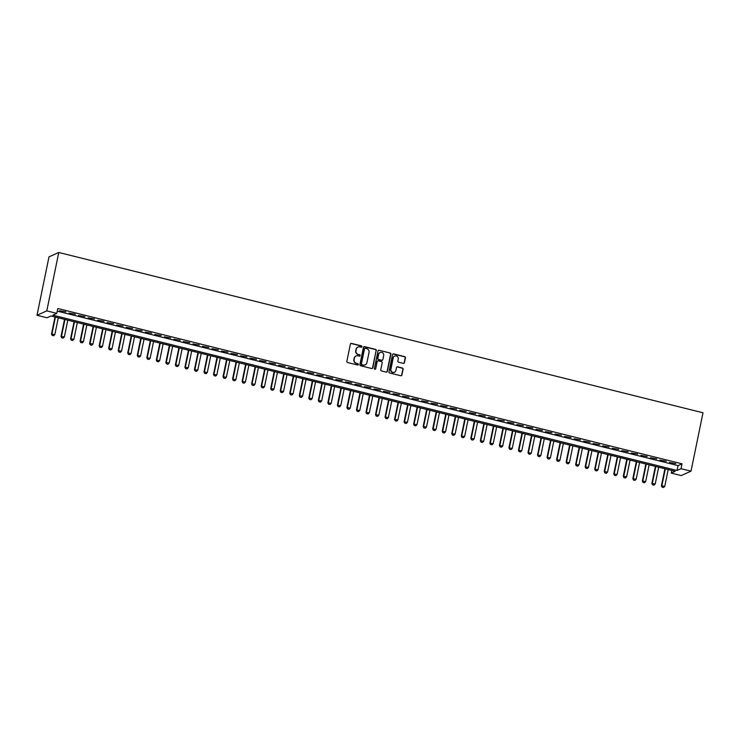 <?xml version="1.0" encoding="UTF-8"?>
<svg xmlns="http://www.w3.org/2000/svg" width="740" height="740" viewBox="0 0 740 740"><rect width="100%" height="100%" fill="white"/><g stroke="black" fill="none" stroke-linecap="round" stroke-linejoin="round"><path stroke-width="1.11" d="M361.971 346.709A0.694 0.666 65.8 0 0 361.453 345.876L351.509 343.406A0.99 0.953 65.8 0 0 350.381 344.128L346.847 361.324A0.99 0.953 65.8 0 0 347.587 362.517L357.531 364.986A0.694 0.666 65.8 0 0 358.317 364.478A0.694 0.666 65.8 0 0 357.799 363.654L356.514 363.331A3.173 3.034 65.8 0 1 354.155 359.529L354.442 358.095A3.173 3.034 65.8 0 1 358.068 355.783L359.353 356.097A0.694 0.666 65.8 0 0 360.139 355.598A0.694 0.666 65.8 0 0 359.631 354.765L358.336 354.442A3.173 3.034 65.8 0 1 355.977 350.64L356.273 349.206A3.173 3.034 65.8 0 1 359.89 346.894L361.175 347.217A0.694 0.666 65.8 0 0 361.971 346.709M361.462 347.226A0.694 0.666 65.8 0 0 361.185 345.996L351.25 343.526A0.99 0.953 65.8 0 0 350.779 343.526M357.809 364.996A0.694 0.666 65.8 0 0 357.54 363.766L356.514 363.331M359.631 356.107A0.694 0.666 65.8 0 0 359.363 354.886L358.336 354.442M403.309 363.377A0.99 0.953 65.8 0 0 404.438 362.646L405.428 357.827A0.99 0.953 65.8 0 0 404.688 356.634L393.652 353.887A0.99 0.953 65.8 0 0 392.524 354.617L388.99 371.813A0.99 0.953 65.8 0 0 389.73 372.997L400.766 375.744A0.99 0.953 65.8 0 0 401.903 375.023L403.096 369.195A0.99 0.953 65.8 0 0 402.357 368.011L397.63 366.837A0.99 0.953 65.8 0 0 396.501 367.558L395.909 370.444A2.646 2.535 65.8 0 1 391.821 371.832A2.646 2.535 65.8 0 1 390.905 369.204L393.227 357.873A2.646 2.535 65.8 0 1 397.315 356.486A2.646 2.535 65.8 0 1 398.231 359.122L397.843 361.009A0.99 0.953 65.8 0 0 398.582 362.193L403.309 363.377M57.248 311.133L678.034 465.608L682.002 463.823L681.004 468.688L691.012 471.177L703 412.772L58.775 252.47L48.988 256.873L37 315.277L47.009 317.765L50.977 315.989L675.185 471.306L671.217 473.091L681.226 475.579L691.012 471.177M682.002 463.823L57.785 308.497L56.786 313.371L46.787 310.874L58.775 252.47M376.336 350.584A0.99 0.953 65.8 0 0 375.596 349.4L364.561 346.653A0.99 0.953 65.8 0 0 363.433 347.375L359.899 364.57A0.99 0.953 65.8 0 0 360.639 365.764L371.674 368.511A0.99 0.953 65.8 0 0 372.812 367.789L376.077 350.704A0.99 0.953 65.8 0 0 375.337 349.521L364.293 346.773A0.99 0.953 65.8 0 0 363.83 346.773M379.111 350.27L390.147 353.017A0.99 0.953 65.8 0 1 390.887 354.201L387.353 371.406A0.99 0.953 65.8 0 1 386.225 372.128L381.498 370.953A0.99 0.953 65.8 0 1 380.758 369.769L382.192 362.785A0.99 0.953 65.8 0 0 381.452 361.601L378.316 360.824A0.99 0.953 65.8 0 0 377.187 361.546L375.698 368.807A0.694 0.666 65.8 0 1 374.625 369.168A0.694 0.666 65.8 0 1 374.385 368.483L377.974 350.991A0.99 0.953 65.8 0 1 379.111 350.27L390.147 353.017M65.879 311.855L59.496 310.726L65.879 311.855M75.406 314.223L69.033 313.103L75.406 314.223M84.943 316.6L78.56 315.471L84.943 316.6M94.47 318.968L88.088 317.839L94.47 318.968M103.998 321.336L97.615 320.216L103.998 321.336M113.525 323.713L107.152 322.585L113.525 323.713M123.062 326.081L116.68 324.953L123.062 326.081M132.59 328.449L126.207 327.33L132.59 328.449M142.117 330.826L135.744 329.698L142.117 330.826M151.644 333.194L145.271 332.066L151.644 333.194M161.181 335.562L154.799 334.443L161.181 335.562M170.709 337.94L164.326 336.811L170.709 337.94M180.236 340.308L173.863 339.179L180.236 340.308M189.764 342.675L183.391 341.556L189.764 342.675M199.301 345.053L192.918 343.924L199.301 345.053M208.828 347.421L202.446 346.302L208.828 347.421M218.356 349.798L211.982 348.67L218.356 349.798M227.892 352.166L221.51 351.038L227.892 352.166M237.42 354.534L231.037 353.415L237.42 354.534M246.947 356.911L240.565 355.783L246.947 356.911M256.475 359.279L250.102 358.151L256.475 359.279M266.012 361.647L259.629 360.528L266.012 361.647M275.539 364.025L269.157 362.896L275.539 364.025M285.067 366.393L278.693 365.264L285.067 366.393M294.594 368.761L288.221 367.641L294.594 368.761M304.131 371.138L297.748 370.009L304.131 371.138M313.658 373.506L307.276 372.377L313.658 373.506M323.186 375.874L316.812 374.755L323.186 375.874M332.723 378.251L326.34 377.123L332.723 378.251M342.25 380.619L335.868 379.49L342.25 380.619M351.778 382.996L345.395 381.868L351.778 382.996M361.305 385.364L354.932 384.236L361.305 385.364M370.842 387.732L364.459 386.613L370.842 387.732M380.369 390.11L373.987 388.981L380.369 390.11M389.897 392.478L383.524 391.349L389.897 392.478M399.424 394.846L393.051 393.726L399.424 394.846M408.961 397.223L402.579 396.094L408.961 397.223M418.489 399.591L412.106 398.462L418.489 399.591M428.016 401.959L421.643 400.839L428.016 401.959M437.543 404.336L431.17 403.207L437.543 404.336M447.08 406.704L440.698 405.575L447.08 406.704M456.608 409.072L450.225 407.953L456.608 409.072M466.135 411.449L459.762 410.321L466.135 411.449M475.672 413.817L469.289 412.689L475.672 413.817M485.2 416.185L478.817 415.066L485.2 416.185M494.727 418.562L488.345 417.434L494.727 418.562M504.255 420.93L497.881 419.811L504.255 420.93M513.791 423.308L507.409 422.179L513.791 423.308M523.319 425.676L516.936 424.547L523.319 425.676M532.846 428.044L526.473 426.925L532.846 428.044M542.374 430.421L536.001 429.293L542.374 430.421M551.91 432.789L545.528 431.661L551.91 432.789M561.438 435.157L555.055 434.038L561.438 435.157M570.966 437.534L564.592 436.406L570.966 437.534M580.493 439.902L574.12 438.774L580.493 439.902M590.03 442.27L583.647 441.151L590.03 442.27M599.557 444.648L593.175 443.519L599.557 444.648M609.085 447.016L602.712 445.887L609.085 447.016M618.621 449.384L612.239 448.264L618.621 449.384M628.149 451.761L621.766 450.632L628.149 451.761M637.677 454.129L631.294 453L637.677 454.129M647.204 456.497L640.831 455.378L647.204 456.497M656.741 458.874L650.358 457.746L656.741 458.874M666.268 461.242L659.886 460.123L666.268 461.242M669.423 462.491L675.796 463.619L669.423 462.491M671.763 470.455L671.217 473.091M56.786 313.371L52.827 315.157L677.035 470.474L681.004 468.688M46.787 310.874L37 315.277M678.034 465.608L677.035 470.474M357.827 347.125A3.173 3.034 65.8 0 0 356.005 349.326L356.273 349.206M358.077 354.562A3.173 3.034 65.8 0 1 355.709 350.76L356.005 349.326M356.005 356.014A3.173 3.034 65.8 0 0 354.183 358.216L354.442 358.095M356.255 363.451A3.173 3.034 65.8 0 1 353.887 359.649L354.183 358.216M372.146 368.502A0.99 0.953 65.8 0 0 372.544 367.9L376.077 350.704M365.32 348.244A0.694 0.666 65.8 0 0 364.524 348.753L361.425 363.849A0.694 0.666 65.8 0 0 361.943 364.681L363.294 365.014A3.173 3.034 65.8 0 0 366.92 362.702L369.038 352.388A3.173 3.034 65.8 0 0 366.67 348.586L365.32 348.244M364.764 348.355A0.694 0.666 65.8 0 0 364.256 348.873L364.524 348.753M365.088 364.903A3.173 3.034 65.8 0 1 363.035 365.135L361.675 364.802A0.694 0.666 65.8 0 1 361.157 363.969L364.256 348.873M386.687 372.128A0.99 0.953 65.8 0 0 387.085 371.526L390.618 354.321A0.99 0.953 65.8 0 0 389.878 353.137M377.585 360.944A0.99 0.953 65.8 0 0 376.919 361.666L375.698 368.807M383.681 355.552A2.646 2.535 65.8 0 0 380.092 352.508A2.646 2.535 65.8 0 0 378.667 354.303L377.853 358.299A0.99 0.953 65.8 0 0 378.593 359.483L381.729 360.26A0.99 0.953 65.8 0 0 382.858 359.538L383.681 355.552M379.953 352.573A2.646 2.535 65.8 0 0 378.408 354.423L378.667 354.303M382.192 360.26A0.99 0.953 65.8 0 1 381.461 360.38L378.325 359.603A0.99 0.953 65.8 0 1 377.585 358.41L378.408 354.423M378.843 350.39A0.99 0.953 65.8 0 0 378.381 350.39M394.513 356.144A2.646 2.535 65.8 0 0 392.968 357.993L393.227 357.873M394.355 372.294A2.646 2.535 65.8 0 1 390.637 369.315L392.968 357.993M401.237 375.744A0.99 0.953 65.8 0 0 401.635 375.143L402.828 369.315A0.99 0.953 65.8 0 0 402.088 368.122L397.371 366.947A0.99 0.953 65.8 0 0 396.899 366.957M403.772 363.368A0.99 0.953 65.8 0 0 404.179 362.767L405.168 357.947A0.99 0.953 65.8 0 0 404.429 356.754L393.384 354.007A0.99 0.953 65.8 0 0 392.921 354.016M55.001 316.988L51.495 334.055L54.834 334.554L58.275 317.802M52.152 335.414L53.659 335.729L52.152 335.414L51.495 334.055M55.407 317.09L51.976 333.842L52.226 335.377M54.834 334.554L53.659 335.729M64.528 319.356L61.022 336.432L64.362 336.931L67.802 320.17M61.679 337.782L63.187 338.106L61.679 337.782L61.022 336.432M64.944 319.458L61.503 336.219L61.762 337.745M64.362 336.931L63.187 338.106M74.065 321.733L70.559 338.8L73.889 339.299L77.33 322.548M71.207 340.16L72.724 340.474L71.207 340.16L70.559 338.8M74.472 321.835L71.031 338.587L71.29 340.123M73.889 339.299L72.724 340.474M83.592 324.101L80.087 341.177L83.426 341.667L86.858 324.916M80.743 342.528L82.251 342.851L80.743 342.528L80.087 341.177M83.999 324.203L80.558 340.955L80.817 342.49M83.426 341.667L82.251 342.851M93.12 326.47L89.614 343.545L92.953 344.045L96.394 327.284M90.271 344.896L91.779 345.219L90.271 344.896L89.614 343.545M93.536 326.571L90.095 343.332L90.354 344.858M92.953 344.045L91.779 345.219M102.647 328.847L99.151 345.913L102.481 346.413L105.922 329.661M99.798 347.273L101.306 347.587L99.798 347.273L99.151 345.913M103.064 328.949L99.623 345.7L99.882 347.236M102.481 346.413L101.306 347.587M112.184 331.215L108.678 348.29L112.008 348.781L115.449 332.029M109.326 349.641L110.843 349.964L109.326 349.641L108.678 348.29M112.591 331.317L109.15 348.068L109.409 349.604M112.008 348.781L110.843 349.964M121.712 333.583L118.206 350.658L121.545 351.158L124.977 334.397M118.863 352.009L120.37 352.332L118.863 352.009L118.206 350.658M122.119 333.685L118.687 350.446L118.937 351.972M121.545 351.158L120.37 352.332M131.239 335.96L127.733 353.026L131.072 353.526L134.513 336.774M128.39 354.386L129.898 354.7L128.39 354.386L127.733 353.026M131.655 336.062L128.214 352.814L128.473 354.349M131.072 353.526L129.898 354.7M140.767 338.328L137.27 355.404L140.6 355.894L144.041 339.142M137.917 356.754L139.425 357.078L137.917 356.754L137.27 355.404M141.183 338.43L137.742 355.191L138.001 356.717M140.6 355.894L139.425 357.078M150.303 340.696L146.797 357.772L150.128 358.271L153.569 341.51M147.454 359.122L148.962 359.446L147.454 359.122L146.797 357.772M150.71 340.807L147.269 357.559L147.528 359.094M150.128 358.271L148.962 359.446M159.831 343.073L156.325 360.139L159.664 360.639L163.105 343.887M156.982 361.499L158.49 361.814L156.982 361.499L156.325 360.139M160.238 343.175L156.806 359.927L157.056 361.462M159.664 360.639L158.49 361.814M169.358 345.441L165.853 362.517L169.192 363.007L172.633 346.255M166.509 363.867L168.017 364.191L166.509 363.867L165.853 362.517M169.774 345.543L166.334 362.304L166.593 363.83M169.192 363.007L168.017 364.191M178.895 347.818L175.389 364.885L178.719 365.384L182.16 348.632M176.037 366.235L177.544 366.559L176.037 366.235L175.389 364.885M179.302 347.92L175.861 364.672L176.12 366.207M178.719 365.384L177.544 366.559M188.422 350.187L184.917 367.253L188.256 367.752L191.688 351M185.574 368.613L187.081 368.927L185.574 368.613L184.917 367.253M188.829 350.288L185.388 367.04L185.648 368.575M188.256 367.752L187.081 368.927M197.95 352.555L194.444 369.63L197.784 370.13L201.225 353.368M195.101 370.981L196.609 371.304L195.101 370.981L194.444 369.63M198.366 352.656L194.925 369.417L195.175 370.944M197.784 370.13L196.609 371.304M207.478 354.932L203.981 371.998L207.311 372.498L210.752 355.746M204.629 373.358L206.136 373.672L204.629 373.358L203.981 371.998M207.894 355.034L204.453 371.785L204.712 373.321M207.311 372.498L206.136 373.672M217.014 357.3L213.508 374.366L216.839 374.865L220.279 358.114M214.156 375.726L215.673 376.04L214.156 375.726L213.508 374.366M217.421 357.401L213.98 374.153L214.239 375.689M216.839 374.865L215.673 376.04M226.542 359.668L223.036 376.743L226.375 377.243L229.807 360.482M223.693 378.094L225.201 378.418L223.693 378.094L223.036 376.743M226.949 359.769L223.517 376.531L223.767 378.057M226.375 377.243L225.201 378.418M236.069 362.045L232.564 379.111L235.903 379.611L239.344 362.859M233.22 380.471L234.728 380.786L233.22 380.471L232.564 379.111M236.486 362.147L233.044 378.899L233.304 380.434M235.903 379.611L234.728 380.786M245.597 364.413L242.1 381.489L245.43 381.979L248.871 365.227M242.748 382.839L244.256 383.163L242.748 382.839L242.1 381.489M246.013 364.515L242.572 381.267L242.831 382.802M245.43 381.979L244.256 383.163M255.133 366.781L251.628 383.857L254.958 384.356L258.399 367.595M252.275 385.207L253.792 385.531L252.275 385.207L251.628 383.857M255.541 366.883L252.1 383.644L252.358 385.17M254.958 384.356L253.792 385.531M264.661 369.158L261.155 386.225L264.495 386.724L267.926 369.972M261.812 387.584L263.32 387.899L261.812 387.584L261.155 386.225M265.068 369.26L261.636 386.012L261.886 387.547M264.495 386.724L263.32 387.899M274.189 371.526L270.683 388.602L274.022 389.092L277.463 372.34M271.339 389.952L272.847 390.276L271.339 389.952L270.683 388.602M274.605 371.628L271.164 388.38L271.423 389.915M274.022 389.092L272.847 390.276M283.716 373.894L280.22 390.97L283.55 391.469L286.99 374.708M280.867 392.32L282.375 392.644L280.867 392.32L280.22 390.97M284.132 374.005L280.691 390.757L280.95 392.293M283.55 391.469L282.375 392.644M293.253 376.272L289.747 393.338L293.077 393.837L296.518 377.086M290.404 394.697L291.911 395.012L290.404 394.697L289.747 393.338M293.66 376.373L290.219 393.125L290.478 394.661M293.077 393.837L291.911 395.012M302.78 378.639L299.275 395.715L302.614 396.205L306.055 379.454M299.931 397.065L301.439 397.389L299.931 397.065L299.275 395.715M303.187 378.741L299.756 395.502L300.005 397.029M302.614 396.205L301.439 397.389M312.308 381.017L308.802 398.083L312.141 398.582L315.582 381.822M309.459 399.434L310.966 399.757L309.459 399.434L308.802 398.083M312.724 381.118L309.283 397.87L309.542 399.406M312.141 398.582L310.966 399.757M321.845 383.385L318.339 400.451L321.669 400.95L325.11 384.199M318.986 401.811L320.494 402.125L318.986 401.811L318.339 400.451M322.252 383.486L318.811 400.238L319.07 401.774M321.669 400.95L320.494 402.125M331.372 385.753L327.866 402.828L331.206 403.328L334.637 386.567M328.523 404.179L330.031 404.503L328.523 404.179L327.866 402.828M331.779 385.855L328.338 402.615L328.597 404.142M331.206 403.328L330.031 404.503M340.9 388.13L337.394 405.196L340.733 405.696L344.174 388.944M338.05 406.556L339.558 406.871L338.05 406.556L337.394 405.196M341.316 388.232L337.875 404.983L338.125 406.519M340.733 405.696L339.558 406.871M350.427 390.498L346.93 407.564L350.261 408.064L353.702 391.312M347.578 408.924L349.086 409.239L347.578 408.924L346.93 407.564M350.843 390.6L347.402 407.351L347.661 408.887M350.261 408.064L349.086 409.239M359.964 392.866L356.458 409.942L359.788 410.441L363.229 393.68M357.106 411.292L358.623 411.616L357.106 411.292L356.458 409.942M360.371 392.968L356.93 409.729L357.189 411.255M359.788 410.441L358.623 411.616M369.491 395.243L365.986 412.31L369.325 412.809L372.757 396.057M366.642 413.669L368.15 413.984L366.642 413.669L365.986 412.31M369.898 395.345L366.466 412.097L366.716 413.632M369.325 412.809L368.15 413.984M379.019 397.611L375.513 414.687L378.852 415.177L382.293 398.425M376.17 416.037L377.678 416.361L376.17 416.037L375.513 414.687M379.435 397.713L375.994 414.465L376.253 416M378.852 415.177L377.678 416.361M388.546 399.979L385.05 417.055L388.38 417.554L391.821 400.793M385.697 418.405L387.205 418.729L385.697 418.405L385.05 417.055M388.963 400.081L385.522 416.842L385.781 418.368M388.38 417.554L387.205 418.729M398.083 402.357L394.577 419.423L397.907 419.922L401.348 403.171M395.234 420.783L396.742 421.097L395.234 420.783L394.577 419.423M398.49 402.458L395.049 419.21L395.308 420.746M397.907 419.922L396.742 421.097M407.611 404.725L404.105 421.8L407.444 422.29L410.885 405.539M404.762 423.151L406.269 423.474L404.762 423.151L404.105 421.8M408.018 404.826L404.586 421.578L404.836 423.114M407.444 422.29L406.269 423.474M417.138 407.093L413.632 424.168L416.971 424.668L420.413 407.907M414.289 425.519L415.797 425.842L414.289 425.519L413.632 424.168M417.554 407.194L414.113 423.955L414.372 425.482M416.971 424.668L415.797 425.842M426.675 409.47L423.169 426.536L426.499 427.036L429.94 410.284M423.817 427.896L425.324 428.21L423.817 427.896L423.169 426.536M427.082 409.572L423.641 426.323L423.9 427.859M426.499 427.036L425.324 428.21M436.202 411.838L432.697 428.913L436.026 429.404L439.468 412.652M433.353 430.264L434.861 430.588L433.353 430.264L432.697 428.913M436.609 411.94L433.168 428.7L433.427 430.227M436.026 429.404L434.861 430.588M445.73 414.206L442.224 431.281L445.563 431.781L449.004 415.02M442.881 432.632L444.389 432.956L442.881 432.632L442.224 431.281M446.137 414.317L442.705 431.069L442.955 432.604M445.563 431.781L444.389 432.956M455.257 416.583L451.752 433.649L455.091 434.149L458.532 417.397M452.408 435.009L453.916 435.324L452.408 435.009L451.752 433.649M455.674 416.685L452.233 433.437L452.492 434.972M455.091 434.149L453.916 435.324M464.794 418.951L461.288 436.026L464.618 436.517L468.059 419.765M461.936 437.377L463.453 437.701L461.936 437.377L461.288 436.026M465.201 419.053L461.76 435.814L462.019 437.34M464.618 436.517L463.453 437.701M474.322 421.328L470.816 438.394L474.155 438.894L477.587 422.142M471.473 439.745L472.98 440.069L471.473 439.745L470.816 438.394M474.729 421.43L471.288 438.182L471.546 439.717M474.155 438.894L472.98 440.069M483.849 423.696L480.343 440.763L483.683 441.262L487.124 424.51M481 442.122L482.508 442.437L481 442.122L480.343 440.763M484.265 423.798L480.824 440.55L481.083 442.085M483.683 441.262L482.508 442.437M493.377 426.064L489.88 443.14L493.21 443.639L496.651 426.878M490.527 444.49L492.035 444.814L490.527 444.49L489.88 443.14M493.793 426.166L490.352 442.927L490.611 444.453M493.21 443.639L492.035 444.814M502.913 428.442L499.408 445.508L502.738 446.007L506.179 429.256M500.055 446.868L501.572 447.182L500.055 446.868L499.408 445.508M503.32 428.543L499.879 445.295L500.138 446.831M502.738 446.007L501.572 447.182M512.441 430.81L508.935 447.876L512.274 448.375L515.706 431.624M509.592 449.236L511.099 449.55L509.592 449.236L508.935 447.876M512.848 430.911L509.416 447.663L509.666 449.199M512.274 448.375L511.099 449.55M521.968 433.178L518.462 450.253L521.802 450.753L525.243 433.992M519.119 451.604L520.627 451.927L519.119 451.604L518.462 450.253M522.385 433.279L518.943 450.04L519.202 451.567M521.802 450.753L520.627 451.927M531.496 435.555L527.999 452.621L531.329 453.121L534.77 436.369M528.647 453.981L530.154 454.295L528.647 453.981L527.999 452.621M531.912 435.657L528.471 452.408L528.73 453.944M531.329 453.121L530.154 454.295M541.033 437.923L537.527 454.998L540.857 455.489L544.298 438.737M538.184 456.349L539.691 456.673L538.184 456.349L537.527 454.998M541.44 438.025L537.999 454.776L538.258 456.312M540.857 455.489L539.691 456.673M550.56 440.291L547.054 457.366L550.394 457.866L553.835 441.105M547.711 458.717L549.219 459.041L547.711 458.717L547.054 457.366M550.967 440.393L547.535 457.154L547.785 458.68M550.394 457.866L549.219 459.041M560.087 442.668L556.582 459.734L559.921 460.234L563.362 443.482M557.239 461.094L558.746 461.409L557.239 461.094L556.582 459.734M560.504 442.77L557.063 459.522L557.322 461.057M559.921 460.234L558.746 461.409M569.624 445.036L566.119 462.112L569.449 462.602L572.89 445.85M566.766 463.462L568.274 463.786L566.766 463.462L566.119 462.112M570.031 445.138L566.59 461.889L566.849 463.425M569.449 462.602L568.274 463.786M579.152 447.404L575.646 464.48L578.985 464.979L582.417 448.218M576.303 465.83L577.811 466.154L576.303 465.83L575.646 464.48M579.559 447.506L576.118 464.267L576.377 465.802M578.985 464.979L577.811 466.154M588.679 449.781L585.173 466.848L588.513 467.347L591.954 450.595M585.83 468.207L587.338 468.522L585.83 468.207L585.173 466.848M589.096 449.883L585.654 466.635L585.904 468.17M588.513 467.347L587.338 468.522M598.207 452.149L594.71 469.225L598.04 469.715L601.481 452.963M595.358 470.575L596.865 470.899L595.358 470.575L594.71 469.225M598.623 452.251L595.182 469.012L595.441 470.538M598.04 469.715L596.865 470.899M607.744 454.526L604.238 471.593L607.568 472.092L611.009 455.331M604.885 472.943L606.402 473.267L604.885 472.943L604.238 471.593M608.151 454.628L604.71 471.38L604.969 472.916M607.568 472.092L606.402 473.267M617.271 456.894L613.765 473.961L617.105 474.46L620.536 457.709M614.422 475.321L615.93 475.635L614.422 475.321L613.765 473.961M617.678 456.996L614.246 473.748L614.496 475.284M617.105 474.46L615.93 475.635M626.798 459.263L623.293 476.338L626.632 476.838L630.073 460.077M623.949 477.688L625.457 478.012L623.949 477.688L623.293 476.338M627.215 459.364L623.774 476.125L624.033 477.651M626.632 476.838L625.457 478.012M636.326 461.64L632.83 478.706L636.16 479.205L639.601 462.454M633.477 480.057L634.985 480.38L633.477 480.057L632.83 478.706M636.742 461.742L633.301 478.493L633.56 480.029M636.16 479.205L634.985 480.38M645.863 464.008L642.357 481.074L645.687 481.574L649.128 464.822M643.005 482.434L644.522 482.748L643.005 482.434L642.357 481.074M646.27 464.11L642.829 480.861L643.088 482.397M645.687 481.574L644.522 482.748M655.39 466.376L651.885 483.451L655.224 483.951L658.655 467.19M652.541 484.802L654.049 485.126L652.541 484.802L651.885 483.451M655.797 466.478L652.365 483.238L652.615 484.765M655.224 483.951L654.049 485.126M664.918 468.753L661.412 485.819L664.751 486.319L668.192 469.567M662.069 487.179L663.577 487.493L662.069 487.179L661.412 485.819M665.334 468.855L661.893 485.607L662.152 487.142M664.751 486.319L663.577 487.493"/></g></svg>
